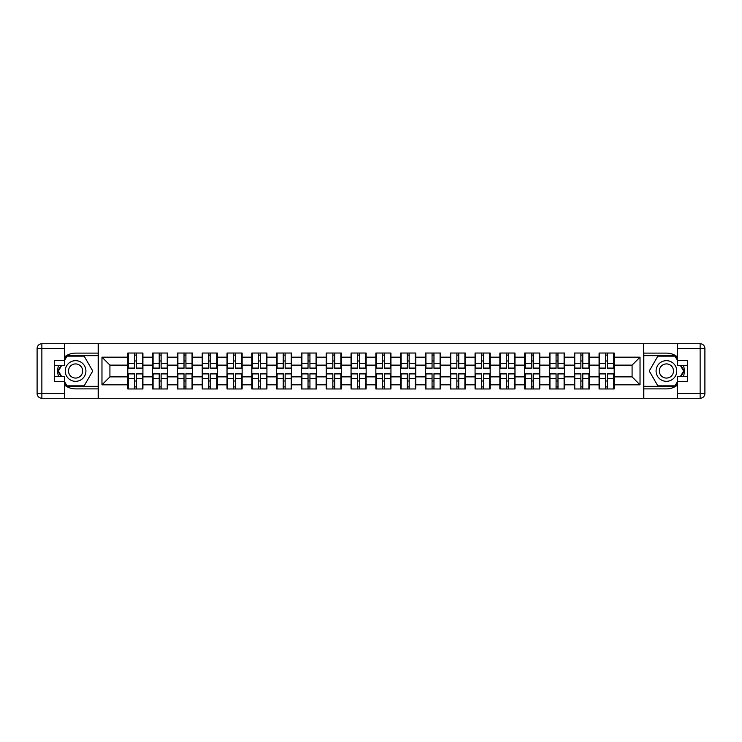 <?xml version="1.0" encoding="UTF-8"?>
<svg xmlns="http://www.w3.org/2000/svg" width="742" height="742" viewBox="0 0 742 742"><rect width="100%" height="100%" fill="white"/><g stroke="black" fill="none" stroke-linecap="round" stroke-linejoin="round"><path stroke-width="1.11" d="M64.61 385.126A17.891 17.891 0 0 0 75.582 388.891L98.157 388.891L98.157 398.268L643.843 398.268L643.843 388.891L666.418 388.891A17.891 17.891 0 0 0 677.39 385.126M614.191 381.1L613.717 381.1M599.564 381.1L599.082 381.1M599.082 360.9L599.564 360.9M613.717 360.9L614.191 360.9M614.191 358.84L613.717 358.84M599.564 358.84L599.082 358.84M599.082 383.16L599.564 383.16M613.717 383.16L614.191 383.16M589.389 381.1L588.907 381.1M574.762 381.1L574.28 381.1M574.28 360.9L574.762 360.9M588.907 360.9L589.389 360.9M589.389 358.84L588.907 358.84M574.762 358.84L574.28 358.84M574.28 383.16L574.762 383.16M588.907 383.16L589.389 383.16M564.579 381.1L564.106 381.1M549.952 381.1L549.479 381.1M549.479 360.9L549.952 360.9M564.106 360.9L564.579 360.9M564.579 358.84L564.106 358.84M549.952 358.84L549.479 358.84M549.479 383.16L549.952 383.16M564.106 383.16L564.579 383.16M539.777 381.1L539.304 381.1M525.151 381.1L524.677 381.1M524.677 360.9L525.151 360.9M539.304 360.9L539.777 360.9M539.777 358.84L539.304 358.84M525.151 358.84L524.677 358.84M524.677 383.16L525.151 383.16M539.304 383.16L539.777 383.16M514.976 381.1L514.494 381.1M500.349 381.1L499.867 381.1M499.867 360.9L500.349 360.9M514.494 360.9L514.976 360.9M514.976 358.84L514.494 358.84M500.349 358.84L499.867 358.84M499.867 383.16L500.349 383.16M514.494 383.16L514.976 383.16M490.174 381.1L489.692 381.1M475.539 381.1L475.066 381.1M475.066 360.9L475.539 360.9M489.692 360.9L490.174 360.9M490.174 358.84L489.692 358.84M475.539 358.84L475.066 358.84M475.066 383.16L475.539 383.16M489.692 383.16L490.174 383.16M465.364 381.1L464.891 381.1M450.737 381.1L450.264 381.1M450.264 360.9L450.737 360.9M464.891 360.9L465.364 360.9M465.364 358.84L464.891 358.84M450.737 358.84L450.264 358.84M450.264 383.16L450.737 383.16M464.891 383.16L465.364 383.16M440.562 381.1L440.089 381.1M425.936 381.1L425.454 381.1M425.454 360.9L425.936 360.9M440.089 360.9L440.562 360.9M440.562 358.84L440.089 358.84M425.936 358.84L425.454 358.84M425.454 383.16L425.936 383.16M440.089 383.16L440.562 383.16M415.761 381.1L415.279 381.1M401.134 381.1L400.652 381.1M400.652 360.9L401.134 360.9M415.279 360.9L415.761 360.9M415.761 358.84L415.279 358.84M401.134 358.84L400.652 358.84M400.652 383.16L401.134 383.16M415.279 383.16L415.761 383.16M390.951 381.1L390.478 381.1M376.324 381.1L375.851 381.1M375.851 360.9L376.324 360.9M390.478 360.9L390.951 360.9M390.951 358.84L390.478 358.84M376.324 358.84L375.851 358.84M375.851 383.16L376.324 383.16M390.478 383.16L390.951 383.16M366.149 381.1L365.676 381.1M351.522 381.1L351.049 381.1M351.049 360.9L351.522 360.9M365.676 360.9L366.149 360.9M366.149 358.84L365.676 358.84M351.522 358.84L351.049 358.84M351.049 383.16L351.522 383.16M365.676 383.16L366.149 383.16M341.348 381.1L340.866 381.1M326.721 381.1L326.239 381.1M326.239 360.9L326.721 360.9M340.866 360.9L341.348 360.9M341.348 358.84L340.866 358.84M326.721 358.84L326.239 358.84M326.239 383.16L326.721 383.16M340.866 383.16L341.348 383.16M316.546 381.1L316.064 381.1M301.911 381.1L301.438 381.1M301.438 360.9L301.911 360.9M316.064 360.9L316.546 360.9M316.546 358.84L316.064 358.84M301.911 358.84L301.438 358.84M301.438 383.16L301.911 383.16M316.064 383.16L316.546 383.16M291.736 381.1L291.263 381.1M277.109 381.1L276.636 381.1M276.636 360.9L277.109 360.9M291.263 360.9L291.736 360.9M291.736 358.84L291.263 358.84M277.109 358.84L276.636 358.84M276.636 383.16L277.109 383.16M291.263 383.16L291.736 383.16M266.935 381.1L266.461 381.1M252.308 381.1L251.826 381.1M251.826 360.9L252.308 360.9M266.461 360.9L266.935 360.9M266.935 358.84L266.461 358.84M252.308 358.84L251.826 358.84M251.826 383.16L252.308 383.16M266.461 383.16L266.935 383.16M242.133 381.1L241.651 381.1M227.506 381.1L227.024 381.1M227.024 360.9L227.506 360.9M241.651 360.9L242.133 360.9M242.133 358.84L241.651 358.84M227.506 358.84L227.024 358.84M227.024 383.16L227.506 383.16M241.651 383.16L242.133 383.16M217.323 381.1L216.85 381.1M202.696 381.1L202.223 381.1M202.223 360.9L202.696 360.9M216.85 360.9L217.323 360.9M217.323 358.84L216.85 358.84M202.696 358.84L202.223 358.84M202.223 383.16L202.696 383.16M216.85 383.16L217.323 383.16M192.521 381.1L192.048 381.1M177.895 381.1L177.421 381.1M177.421 360.9L177.895 360.9M192.048 360.9L192.521 360.9M192.521 358.84L192.048 358.84M177.895 358.84L177.421 358.84M177.421 383.16L177.895 383.16M192.048 383.16L192.521 383.16M167.72 381.1L167.238 381.1M153.093 381.1L152.611 381.1M152.611 360.9L153.093 360.9M167.238 360.9L167.72 360.9M167.72 358.84L167.238 358.84M153.093 358.84L152.611 358.84M152.611 383.16L153.093 383.16M167.238 383.16L167.72 383.16M677.39 356.874A17.891 17.891 0 0 0 666.418 353.109L643.843 353.109L643.685 343.732L643.685 398.268M643.685 343.732L98.157 343.732L98.157 353.109L75.582 353.109A17.891 17.891 0 0 0 64.61 356.874M98.315 398.268L98.315 343.732M632.082 376.88L632.082 365.12L614.191 365.12L614.191 376.88L632.082 376.88L640.031 384.829L640.031 357.171L614.191 357.171L614.191 353.034L599.082 353.034L599.082 365.12L589.389 365.12L589.389 376.88L599.082 376.88L599.082 365.12M640.031 384.829L614.191 384.829L614.191 388.966L599.082 388.966L599.082 384.829L589.389 384.829L589.389 388.966L574.28 388.966L574.28 384.829L564.579 384.829L564.579 388.966L549.479 388.966L549.479 384.829L539.777 384.829L539.777 388.966L524.677 388.966L524.677 384.829L514.976 384.829L514.976 388.966L499.867 388.966L499.867 384.829L490.174 384.829L490.174 388.966L475.066 388.966L475.066 384.829L465.364 384.829L465.364 388.966L450.264 388.966L450.264 384.829L440.562 384.829L440.562 388.966L425.454 388.966L425.454 384.829L415.761 384.829L415.761 388.966L400.652 388.966L400.652 384.829L390.951 384.829L390.951 388.966L375.851 388.966L375.851 384.829L366.149 384.829L366.149 388.966L351.049 388.966L351.049 384.829L341.348 384.829L341.348 388.966L326.239 388.966L326.239 384.829L316.546 384.829L316.546 388.966L301.438 388.966L301.438 384.829L291.736 384.829L291.736 388.966L276.636 388.966L276.636 384.829L266.935 384.829L266.935 388.966L251.826 388.966L251.826 384.829L242.133 384.829L242.133 388.966L227.024 388.966L227.024 384.829L217.323 384.829L217.323 388.966L202.223 388.966L202.223 384.829L192.521 384.829L192.521 388.966L177.421 388.966L177.421 384.829L167.72 384.829L167.72 388.966L152.611 388.966L152.611 384.829L142.918 384.829L142.918 388.966L127.81 388.966L127.81 384.829L101.969 384.829L101.969 357.171L127.81 357.171L127.81 365.12L109.918 365.12L109.918 376.88L127.81 376.88L127.81 365.12M599.082 357.171L589.389 357.171L589.389 353.034L574.28 353.034L574.28 357.171L564.579 357.171L564.579 353.034L549.479 353.034L549.479 357.171L539.777 357.171L539.777 353.034L524.677 353.034L524.677 357.171L514.976 357.171L514.976 353.034L499.867 353.034L499.867 357.171L490.174 357.171L490.174 353.034L475.066 353.034L475.066 357.171L465.364 357.171L465.364 353.034L450.264 353.034L450.264 357.171L440.562 357.171L440.562 353.034L425.454 353.034L425.454 357.171L415.761 357.171L415.761 353.034L400.652 353.034L400.652 357.171L390.951 357.171L390.951 353.034L375.851 353.034L375.851 357.171L366.149 357.171L366.149 353.034L351.049 353.034L351.049 357.171L341.348 357.171L341.348 353.034L326.239 353.034L326.239 357.171L316.546 357.171L316.546 353.034L301.438 353.034L301.438 357.171L291.736 357.171L291.736 353.034L276.636 353.034L276.636 357.171L266.935 357.171L266.935 353.034L251.826 353.034L251.826 357.171L242.133 357.171L242.133 353.034L227.024 353.034L227.024 357.171L217.323 357.171L217.323 353.034L202.223 353.034L202.223 357.171L192.521 357.171L192.521 353.034L177.421 353.034L177.421 357.171L167.72 357.171L167.72 353.034L152.611 353.034L152.611 357.171L142.918 357.171L142.918 353.034L127.81 353.034L127.81 357.171M599.082 376.88L599.082 384.829M589.389 376.88L589.389 384.829M589.389 357.171L589.389 365.12M564.579 376.88L574.28 376.88L574.28 365.12L564.579 365.12L564.579 384.829M574.28 376.88L574.28 384.829M574.28 357.171L574.28 365.12M564.579 357.171L564.579 365.12M539.777 376.88L549.479 376.88L549.479 365.12L539.777 365.12L539.777 384.829M549.479 376.88L549.479 384.829M549.479 357.171L549.479 365.12M539.777 357.171L539.777 365.12M514.976 376.88L524.677 376.88L524.677 365.12L514.976 365.12L514.976 384.829M524.677 376.88L524.677 384.829M524.677 357.171L524.677 365.12M514.976 357.171L514.976 365.12M490.174 376.88L499.867 376.88L499.867 365.12L490.174 365.12L490.174 384.829M499.867 376.88L499.867 384.829M499.867 357.171L499.867 365.12M490.174 357.171L490.174 365.12M465.364 376.88L475.066 376.88L475.066 365.12L465.364 365.12L465.364 384.829M475.066 376.88L475.066 384.829M475.066 357.171L475.066 365.12M465.364 357.171L465.364 365.12M440.562 376.88L450.264 376.88L450.264 365.12L440.562 365.12L440.562 384.829M450.264 376.88L450.264 384.829M450.264 357.171L450.264 365.12M440.562 357.171L440.562 365.12M415.761 376.88L425.454 376.88L425.454 365.12L415.761 365.12L415.761 384.829M425.454 376.88L425.454 384.829M425.454 357.171L425.454 365.12M415.761 357.171L415.761 365.12M390.951 376.88L400.652 376.88L400.652 365.12L390.951 365.12L390.951 384.829M400.652 376.88L400.652 384.829M400.652 357.171L400.652 365.12M390.951 357.171L390.951 365.12M366.149 376.88L375.851 376.88L375.851 365.12L366.149 365.12L366.149 384.829M375.851 376.88L375.851 384.829M375.851 357.171L375.851 365.12M366.149 357.171L366.149 365.12M341.348 376.88L351.049 376.88L351.049 365.12L341.348 365.12L341.348 384.829M351.049 376.88L351.049 384.829M351.049 357.171L351.049 365.12M341.348 357.171L341.348 365.12M316.546 376.88L326.239 376.88L326.239 365.12L316.546 365.12L316.546 384.829M326.239 376.88L326.239 384.829M326.239 357.171L326.239 365.12M316.546 357.171L316.546 365.12M291.736 376.88L301.438 376.88L301.438 365.12L291.736 365.12L291.736 384.829M301.438 376.88L301.438 384.829M301.438 357.171L301.438 365.12M291.736 357.171L291.736 365.12M266.935 376.88L276.636 376.88L276.636 365.12L266.935 365.12L266.935 384.829M276.636 376.88L276.636 384.829M276.636 357.171L276.636 365.12M266.935 357.171L266.935 365.12M242.133 376.88L251.826 376.88L251.826 365.12L242.133 365.12L242.133 384.829M251.826 376.88L251.826 384.829M251.826 357.171L251.826 365.12M242.133 357.171L242.133 365.12M217.323 376.88L227.024 376.88L227.024 365.12L217.323 365.12L217.323 384.829M227.024 376.88L227.024 384.829M227.024 357.171L227.024 365.12M217.323 357.171L217.323 365.12M192.521 376.88L202.223 376.88L202.223 365.12L192.521 365.12L192.521 384.829M202.223 376.88L202.223 384.829M202.223 357.171L202.223 365.12M192.521 357.171L192.521 365.12M167.72 376.88L177.421 376.88L177.421 365.12L167.72 365.12L167.72 384.829M177.421 376.88L177.421 384.829M177.421 357.171L177.421 365.12M167.72 357.171L167.72 365.12M142.918 376.88L152.611 376.88L152.611 365.12L142.918 365.12L142.918 384.829M152.611 376.88L152.611 384.829M152.611 357.171L152.611 365.12M142.918 357.171L142.918 365.12M142.918 381.1L142.436 381.1M128.283 381.1L127.81 381.1M127.81 360.9L128.283 360.9M142.436 360.9L142.918 360.9M142.918 358.84L142.436 358.84M128.283 358.84L127.81 358.84M127.81 383.16L128.283 383.16M142.436 383.16L142.918 383.16M127.81 376.88L127.81 384.829M109.918 376.88L101.969 384.829M101.969 357.171L109.918 365.12M614.191 376.88L614.191 384.829M614.191 357.171L614.191 365.12M640.031 357.171L632.082 365.12M142.436 353.034L142.436 368.301L136.315 368.301L136.315 353.034M134.404 353.034L134.404 368.301L128.283 368.301L128.283 353.034M134.404 355.103L136.315 355.103M136.315 360.983L134.404 360.983M128.283 388.966L128.283 373.699L134.404 373.699L134.404 388.966M136.315 388.966L136.315 373.699L142.436 373.699L142.436 388.966M136.315 386.897L134.404 386.897M134.404 381.017L136.315 381.017M70.407 362.05A10.332 10.332 0 0 0 66.632 376.166A10.332 10.332 0 0 0 80.748 379.95A10.332 10.332 0 0 0 84.532 365.834A10.332 10.332 0 0 0 70.407 362.05M72.039 364.869A7.077 7.077 0 0 0 69.451 374.534A7.077 7.077 0 0 0 79.116 377.131A7.077 7.077 0 0 0 81.703 367.466A7.077 7.077 0 0 0 72.039 364.869M64.61 360.269L66.993 356.132L84.161 356.132L92.741 371L84.161 385.868L66.993 385.868L64.61 381.731M61.669 376.648L58.414 371L61.669 365.352M671.593 362.05A10.332 10.332 0 0 0 657.468 365.834A10.332 10.332 0 0 0 661.252 379.95A10.332 10.332 0 0 0 675.368 376.166A10.332 10.332 0 0 0 671.593 362.05M669.961 364.869A7.077 7.077 0 0 0 660.297 367.466A7.077 7.077 0 0 0 662.884 377.131A7.077 7.077 0 0 0 672.549 374.534A7.077 7.077 0 0 0 669.961 364.869M677.39 381.731L675.007 385.868L657.839 385.868L649.259 371L657.839 356.132L675.007 356.132L677.39 360.269M680.331 365.352L683.586 371L680.331 376.648M58.609 365.352A17.891 17.891 0 0 0 58.609 376.648M98.157 343.732L64.61 343.732L64.61 365.352L54.435 365.352M98.157 398.268L41.867 398.268A4.767 4.767 0 0 1 37.1 393.501L37.1 348.499A4.767 4.767 0 0 1 41.867 343.732L64.61 343.732M98.157 388.891L98.157 353.109M54.435 376.648L64.61 376.648L64.61 398.268M64.61 360.584L54.435 360.584L54.435 381.416L64.61 381.416M98.157 355.659L66.715 355.659L64.61 359.313M64.61 382.687L66.715 386.341L98.157 386.341M61.122 365.352L57.857 371L61.122 376.648M683.391 376.648A17.891 17.891 0 0 0 683.391 365.352M643.843 398.268L677.39 398.268L677.39 376.648L687.565 376.648M643.843 343.732L700.133 343.732A4.767 4.767 0 0 1 704.9 348.499L704.9 393.501A4.767 4.767 0 0 1 700.133 398.268L677.39 398.268M643.843 353.109L643.843 388.891M687.565 365.352L677.39 365.352L677.39 343.732M677.39 381.416L687.565 381.416L687.565 360.584L677.39 360.584M643.843 386.341L675.285 386.341L677.39 382.687M677.39 359.313L675.285 355.659L643.843 355.659M680.878 376.648L684.143 371L680.878 365.352M167.238 353.034L167.238 368.301L161.116 368.301L161.116 353.034M159.215 353.034L159.215 368.301L153.093 368.301L153.093 353.034M159.215 355.103L161.116 355.103M161.116 360.983L159.215 360.983M192.048 353.034L192.048 368.301L185.927 368.301L185.927 353.034M184.016 353.034L184.016 368.301L177.895 368.301L177.895 353.034M184.016 355.103L185.927 355.103M185.927 360.983L184.016 360.983M216.85 353.034L216.85 368.301L210.728 368.301L210.728 353.034M208.817 353.034L208.817 368.301L202.696 368.301L202.696 353.034M208.817 355.103L210.728 355.103M210.728 360.983L208.817 360.983M241.651 353.034L241.651 368.301L235.529 368.301L235.529 353.034M233.628 353.034L233.628 368.301L227.506 368.301L227.506 353.034M233.628 355.103L235.529 355.103M235.529 360.983L233.628 360.983M266.461 353.034L266.461 368.301L260.34 368.301L260.34 353.034M258.429 353.034L258.429 368.301L252.308 368.301L252.308 353.034M258.429 355.103L260.34 355.103M260.34 360.983L258.429 360.983M153.093 388.966L153.093 373.699L159.215 373.699L159.215 388.966M161.116 388.966L161.116 373.699L167.238 373.699L167.238 388.966M161.116 386.897L159.215 386.897M159.215 381.017L161.116 381.017M177.895 388.966L177.895 373.699L184.016 373.699L184.016 388.966M185.927 388.966L185.927 373.699L192.048 373.699L192.048 388.966M185.927 386.897L184.016 386.897M184.016 381.017L185.927 381.017M202.696 388.966L202.696 373.699L208.817 373.699L208.817 388.966M210.728 388.966L210.728 373.699L216.85 373.699L216.85 388.966M210.728 386.897L208.817 386.897M208.817 381.017L210.728 381.017M227.506 388.966L227.506 373.699L233.628 373.699L233.628 388.966M235.529 388.966L235.529 373.699L241.651 373.699L241.651 388.966M235.529 386.897L233.628 386.897M233.628 381.017L235.529 381.017M252.308 388.966L252.308 373.699L258.429 373.699L258.429 388.966M260.34 388.966L260.34 373.699L266.461 373.699L266.461 388.966M260.34 386.897L258.429 386.897M258.429 381.017L260.34 381.017M291.263 353.034L291.263 368.301L285.141 368.301L285.141 353.034M283.231 353.034L283.231 368.301L277.109 368.301L277.109 353.034M283.231 355.103L285.141 355.103M285.141 360.983L283.231 360.983M277.109 388.966L277.109 373.699L283.231 373.699L283.231 388.966M285.141 388.966L285.141 373.699L291.263 373.699L291.263 388.966M285.141 386.897L283.231 386.897M283.231 381.017L285.141 381.017M316.064 353.034L316.064 368.301L309.943 368.301L309.943 353.034M308.032 353.034L308.032 368.301L301.911 368.301L301.911 353.034M308.032 355.103L309.943 355.103M309.943 360.983L308.032 360.983M301.911 388.966L301.911 373.699L308.032 373.699L308.032 388.966M309.943 388.966L309.943 373.699L316.064 373.699L316.064 388.966M309.943 386.897L308.032 386.897M308.032 381.017L309.943 381.017M340.866 353.034L340.866 368.301L334.744 368.301L334.744 353.034M332.843 353.034L332.843 368.301L326.721 368.301L326.721 353.034M332.843 355.103L334.744 355.103M334.744 360.983L332.843 360.983M326.721 388.966L326.721 373.699L332.843 373.699L332.843 388.966M334.744 388.966L334.744 373.699L340.866 373.699L340.866 388.966M334.744 386.897L332.843 386.897M332.843 381.017L334.744 381.017M365.676 353.034L365.676 368.301L359.555 368.301L359.555 353.034M357.644 353.034L357.644 368.301L351.522 368.301L351.522 353.034M357.644 355.103L359.555 355.103M359.555 360.983L357.644 360.983M351.522 388.966L351.522 373.699L357.644 373.699L357.644 388.966M359.555 388.966L359.555 373.699L365.676 373.699L365.676 388.966M359.555 386.897L357.644 386.897M357.644 381.017L359.555 381.017M390.478 353.034L390.478 368.301L384.356 368.301L384.356 353.034M382.445 353.034L382.445 368.301L376.324 368.301L376.324 353.034M382.445 355.103L384.356 355.103M384.356 360.983L382.445 360.983M376.324 388.966L376.324 373.699L382.445 373.699L382.445 388.966M384.356 388.966L384.356 373.699L390.478 373.699L390.478 388.966M384.356 386.897L382.445 386.897M382.445 381.017L384.356 381.017M415.279 353.034L415.279 368.301L409.157 368.301L409.157 353.034M407.256 353.034L407.256 368.301L401.134 368.301L401.134 353.034M407.256 355.103L409.157 355.103M409.157 360.983L407.256 360.983M401.134 388.966L401.134 373.699L407.256 373.699L407.256 388.966M409.157 388.966L409.157 373.699L415.279 373.699L415.279 388.966M409.157 386.897L407.256 386.897M407.256 381.017L409.157 381.017M440.089 353.034L440.089 368.301L433.968 368.301L433.968 353.034M432.057 353.034L432.057 368.301L425.936 368.301L425.936 353.034M432.057 355.103L433.968 355.103M433.968 360.983L432.057 360.983M425.936 388.966L425.936 373.699L432.057 373.699L432.057 388.966M433.968 388.966L433.968 373.699L440.089 373.699L440.089 388.966M433.968 386.897L432.057 386.897M432.057 381.017L433.968 381.017M464.891 353.034L464.891 368.301L458.769 368.301L458.769 353.034M456.859 353.034L456.859 368.301L450.737 368.301L450.737 353.034M456.859 355.103L458.769 355.103M458.769 360.983L456.859 360.983M450.737 388.966L450.737 373.699L456.859 373.699L456.859 388.966M458.769 388.966L458.769 373.699L464.891 373.699L464.891 388.966M458.769 386.897L456.859 386.897M456.859 381.017L458.769 381.017M489.692 353.034L489.692 368.301L483.571 368.301L483.571 353.034M481.66 353.034L481.66 368.301L475.539 368.301L475.539 353.034M481.66 355.103L483.571 355.103M483.571 360.983L481.66 360.983M475.539 388.966L475.539 373.699L481.66 373.699L481.66 388.966M483.571 388.966L483.571 373.699L489.692 373.699L489.692 388.966M483.571 386.897L481.66 386.897M481.66 381.017L483.571 381.017M514.494 353.034L514.494 368.301L508.372 368.301L508.372 353.034M506.471 353.034L506.471 368.301L500.349 368.301L500.349 353.034M506.471 355.103L508.372 355.103M508.372 360.983L506.471 360.983M500.349 388.966L500.349 373.699L506.471 373.699L506.471 388.966M508.372 388.966L508.372 373.699L514.494 373.699L514.494 388.966M508.372 386.897L506.471 386.897M506.471 381.017L508.372 381.017M539.304 353.034L539.304 368.301L533.183 368.301L533.183 353.034M531.272 353.034L531.272 368.301L525.151 368.301L525.151 353.034M531.272 355.103L533.183 355.103M533.183 360.983L531.272 360.983M525.151 388.966L525.151 373.699L531.272 373.699L531.272 388.966M533.183 388.966L533.183 373.699L539.304 373.699L539.304 388.966M533.183 386.897L531.272 386.897M531.272 381.017L533.183 381.017M564.106 353.034L564.106 368.301L557.984 368.301L557.984 353.034M556.073 353.034L556.073 368.301L549.952 368.301L549.952 353.034M556.073 355.103L557.984 355.103M557.984 360.983L556.073 360.983M549.952 388.966L549.952 373.699L556.073 373.699L556.073 388.966M557.984 388.966L557.984 373.699L564.106 373.699L564.106 388.966M557.984 386.897L556.073 386.897M556.073 381.017L557.984 381.017M588.907 353.034L588.907 368.301L582.785 368.301L582.785 353.034M580.884 353.034L580.884 368.301L574.762 368.301L574.762 353.034M580.884 355.103L582.785 355.103M582.785 360.983L580.884 360.983M574.762 388.966L574.762 373.699L580.884 373.699L580.884 388.966M582.785 388.966L582.785 373.699L588.907 373.699L588.907 388.966M582.785 386.897L580.884 386.897M580.884 381.017L582.785 381.017M613.717 353.034L613.717 368.301L607.596 368.301L607.596 353.034M605.685 353.034L605.685 368.301L599.564 368.301L599.564 353.034M605.685 355.103L607.596 355.103M607.596 360.983L605.685 360.983M599.564 388.966L599.564 373.699L605.685 373.699L605.685 388.966M607.596 388.966L607.596 373.699L613.717 373.699L613.717 388.966M607.596 386.897L605.685 386.897M605.685 381.017L607.596 381.017M134.404 363.394L128.283 363.394M134.404 368.097L128.283 368.097M142.436 363.394L136.315 363.394M142.436 368.097L136.315 368.097M136.315 378.606L142.436 378.606M136.315 373.903L142.436 373.903M128.283 378.606L134.404 378.606M128.283 373.903L134.404 373.903M64.61 348.499L41.867 348.499L41.867 393.501L64.61 393.501M37.1 348.499L41.867 348.499L41.867 343.732M41.867 398.268L41.867 393.501L37.1 393.501M677.39 393.501L700.133 393.501L700.133 348.499L677.39 348.499M704.9 393.501L700.133 393.501L700.133 398.268M700.133 343.732L700.133 348.499L704.9 348.499M159.215 363.394L153.093 363.394M159.215 368.097L153.093 368.097M167.238 363.394L161.116 363.394M167.238 368.097L161.116 368.097M184.016 363.394L177.895 363.394M184.016 368.097L177.895 368.097M192.048 363.394L185.927 363.394M192.048 368.097L185.927 368.097M208.817 363.394L202.696 363.394M208.817 368.097L202.696 368.097M216.85 363.394L210.728 363.394M216.85 368.097L210.728 368.097M233.628 363.394L227.506 363.394M233.628 368.097L227.506 368.097M241.651 363.394L235.529 363.394M241.651 368.097L235.529 368.097M258.429 363.394L252.308 363.394M258.429 368.097L252.308 368.097M266.461 363.394L260.34 363.394M266.461 368.097L260.34 368.097M161.116 378.606L167.238 378.606M161.116 373.903L167.238 373.903M153.093 378.606L159.215 378.606M153.093 373.903L159.215 373.903M185.927 378.606L192.048 378.606M185.927 373.903L192.048 373.903M177.895 378.606L184.016 378.606M177.895 373.903L184.016 373.903M210.728 378.606L216.85 378.606M210.728 373.903L216.85 373.903M202.696 378.606L208.817 378.606M202.696 373.903L208.817 373.903M235.529 378.606L241.651 378.606M235.529 373.903L241.651 373.903M227.506 378.606L233.628 378.606M227.506 373.903L233.628 373.903M260.34 378.606L266.461 378.606M260.34 373.903L266.461 373.903M252.308 378.606L258.429 378.606M252.308 373.903L258.429 373.903M283.231 363.394L277.109 363.394M283.231 368.097L277.109 368.097M291.263 363.394L285.141 363.394M291.263 368.097L285.141 368.097M285.141 378.606L291.263 378.606M285.141 373.903L291.263 373.903M277.109 378.606L283.231 378.606M277.109 373.903L283.231 373.903M308.032 363.394L301.911 363.394M308.032 368.097L301.911 368.097M316.064 363.394L309.943 363.394M316.064 368.097L309.943 368.097M309.943 378.606L316.064 378.606M309.943 373.903L316.064 373.903M301.911 378.606L308.032 378.606M301.911 373.903L308.032 373.903M332.843 363.394L326.721 363.394M332.843 368.097L326.721 368.097M340.866 363.394L334.744 363.394M340.866 368.097L334.744 368.097M334.744 378.606L340.866 378.606M334.744 373.903L340.866 373.903M326.721 378.606L332.843 378.606M326.721 373.903L332.843 373.903M357.644 363.394L351.522 363.394M357.644 368.097L351.522 368.097M365.676 363.394L359.555 363.394M365.676 368.097L359.555 368.097M359.555 378.606L365.676 378.606M359.555 373.903L365.676 373.903M351.522 378.606L357.644 378.606M351.522 373.903L357.644 373.903M382.445 363.394L376.324 363.394M382.445 368.097L376.324 368.097M390.478 363.394L384.356 363.394M390.478 368.097L384.356 368.097M384.356 378.606L390.478 378.606M384.356 373.903L390.478 373.903M376.324 378.606L382.445 378.606M376.324 373.903L382.445 373.903M407.256 363.394L401.134 363.394M407.256 368.097L401.134 368.097M415.279 363.394L409.157 363.394M415.279 368.097L409.157 368.097M409.157 378.606L415.279 378.606M409.157 373.903L415.279 373.903M401.134 378.606L407.256 378.606M401.134 373.903L407.256 373.903M432.057 363.394L425.936 363.394M432.057 368.097L425.936 368.097M440.089 363.394L433.968 363.394M440.089 368.097L433.968 368.097M433.968 378.606L440.089 378.606M433.968 373.903L440.089 373.903M425.936 378.606L432.057 378.606M425.936 373.903L432.057 373.903M456.859 363.394L450.737 363.394M456.859 368.097L450.737 368.097M464.891 363.394L458.769 363.394M464.891 368.097L458.769 368.097M458.769 378.606L464.891 378.606M458.769 373.903L464.891 373.903M450.737 378.606L456.859 378.606M450.737 373.903L456.859 373.903M481.66 363.394L475.539 363.394M481.66 368.097L475.539 368.097M489.692 363.394L483.571 363.394M489.692 368.097L483.571 368.097M483.571 378.606L489.692 378.606M483.571 373.903L489.692 373.903M475.539 378.606L481.66 378.606M475.539 373.903L481.66 373.903M506.471 363.394L500.349 363.394M506.471 368.097L500.349 368.097M514.494 363.394L508.372 363.394M514.494 368.097L508.372 368.097M508.372 378.606L514.494 378.606M508.372 373.903L514.494 373.903M500.349 378.606L506.471 378.606M500.349 373.903L506.471 373.903M531.272 363.394L525.151 363.394M531.272 368.097L525.151 368.097M539.304 363.394L533.183 363.394M539.304 368.097L533.183 368.097M533.183 378.606L539.304 378.606M533.183 373.903L539.304 373.903M525.151 378.606L531.272 378.606M525.151 373.903L531.272 373.903M556.073 363.394L549.952 363.394M556.073 368.097L549.952 368.097M564.106 363.394L557.984 363.394M564.106 368.097L557.984 368.097M557.984 378.606L564.106 378.606M557.984 373.903L564.106 373.903M549.952 378.606L556.073 378.606M549.952 373.903L556.073 373.903M580.884 363.394L574.762 363.394M580.884 368.097L574.762 368.097M588.907 363.394L582.785 363.394M588.907 368.097L582.785 368.097M582.785 378.606L588.907 378.606M582.785 373.903L588.907 373.903M574.762 378.606L580.884 378.606M574.762 373.903L580.884 373.903M605.685 363.394L599.564 363.394M605.685 368.097L599.564 368.097M613.717 363.394L607.596 363.394M613.717 368.097L607.596 368.097M607.596 378.606L613.717 378.606M607.596 373.903L613.717 373.903M599.564 378.606L605.685 378.606M599.564 373.903L605.685 373.903"/></g></svg>
